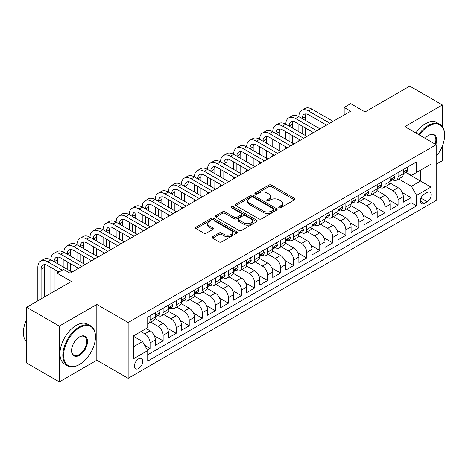 <?xml version="1.0" encoding="UTF-8"?>
<svg xmlns="http://www.w3.org/2000/svg" width="468" height="468" viewBox="0 0 468 468"><rect width="100%" height="100%" fill="white"/><g stroke="black" fill="none" stroke-linecap="round" stroke-linejoin="round"><path stroke-width="0.7" d="M279.068 207.722A1.269 0.731 0 0 0 280.858 207.722L294.471 199.865A1.813 1.047 0 0 0 295.004 199.122A1.813 1.047 0 0 0 294.471 198.385L271.411 185.071A1.813 1.047 0 0 0 268.848 185.071L255.236 192.927A1.269 0.731 0 0 0 254.867 193.448A1.269 0.731 0 0 0 255.236 193.963A1.269 0.731 0 0 0 257.031 193.963L258.792 192.945A5.797 3.346 0 0 1 266.994 192.945L268.913 194.056A5.797 3.346 0 0 1 270.609 196.425A5.797 3.346 0 0 1 268.913 198.789L267.152 199.807A1.269 0.731 0 0 0 266.783 200.327A1.269 0.731 0 0 0 267.152 200.842A1.269 0.731 0 0 0 268.948 200.842L270.709 199.824A5.797 3.346 0 0 1 278.905 199.824L280.829 200.936A5.797 3.346 0 0 1 282.526 203.305A5.797 3.346 0 0 1 280.829 205.668L279.068 206.686A1.269 0.731 0 0 0 278.694 207.201A1.269 0.731 0 0 0 279.068 207.722L279.068 206.686M138.587 368.515A5.908 3.411 120 0 0 142.447 363.308A5.908 3.411 120 0 0 141.541 358.576A5.908 3.411 120 0 0 138.587 358.868A5.908 3.411 120 0 0 134.726 364.075A5.908 3.411 120 0 0 135.632 368.807A5.908 3.411 120 0 0 138.587 368.515M212.607 236.697A1.813 1.047 0 0 0 212.074 237.44A1.813 1.047 0 0 0 212.607 238.177L219.077 241.915A1.813 1.047 0 0 0 221.639 241.915L236.755 233.187A1.813 1.047 0 0 0 237.288 232.444A1.813 1.047 0 0 0 236.755 231.707L213.695 218.392A1.813 1.047 0 0 0 211.132 218.392L196.016 227.12A1.813 1.047 0 0 0 195.484 227.857A1.813 1.047 0 0 0 196.016 228.6L203.832 233.111A1.813 1.047 0 0 0 206.394 233.111L212.864 229.379A1.813 1.047 0 0 0 213.39 228.636A1.813 1.047 0 0 0 212.864 227.898L208.985 225.658A4.844 2.796 0 0 1 207.57 223.681A4.844 2.796 0 0 1 210.559 221.095A4.844 2.796 0 0 1 215.842 221.703L231.022 230.467A4.844 2.796 0 0 1 232.444 232.444A4.844 2.796 0 0 1 229.449 235.03A4.844 2.796 0 0 1 224.166 234.427L221.639 232.965A1.813 1.047 0 0 0 219.077 232.965L212.607 236.697L212.607 238.177L219.077 234.468L219.077 232.965M442.383 126.664L442.383 104.949L409.752 86.112L365.046 111.922L350.69 103.633L344.161 107.4L350.69 111.168L70.06 273.183L63.537 269.416L57.008 273.183L57.008 289.762M59.296 326.126L59.296 381.888L96.817 360.225L96.817 304.457L59.296 326.126L26.664 307.283L71.37 281.473L57.008 273.183M96.817 304.457L128.144 322.546L436.182 144.7L436.182 200.468L128.144 378.308L128.144 322.546M442.383 104.949L404.855 126.617L436.182 144.7M258.921 218.907A1.813 1.047 0 0 0 261.483 218.907L276.6 210.179A1.813 1.047 0 0 0 277.132 209.442A1.813 1.047 0 0 0 276.6 208.705L253.539 195.39A1.813 1.047 0 0 0 250.977 195.39L235.86 204.118A1.813 1.047 0 0 0 235.328 204.855A1.813 1.047 0 0 0 235.86 205.592L258.921 218.907M231.947 207.997A1.269 0.731 0 0 1 233.234 208.172L256.657 221.697L241.558 230.414A1.813 1.047 0 0 1 238.996 230.414L215.935 217.099L215.935 215.619A1.813 1.047 0 0 0 215.409 216.356A1.813 1.047 0 0 0 215.935 217.099M215.935 215.619L222.405 211.881A1.813 1.047 0 0 1 224.968 211.881L234.322 217.281A1.813 1.047 0 0 0 236.884 217.281L241.178 214.806A1.813 1.047 0 0 0 241.704 214.063A1.813 1.047 0 0 0 241.178 213.326L231.438 207.704A1.269 0.731 0 0 1 231.069 207.184A1.269 0.731 0 0 1 231.853 206.511A1.269 0.731 0 0 1 233.234 206.669L256.68 220.206A1.813 1.047 0 0 1 257.207 220.943A1.813 1.047 0 0 1 256.68 221.686L256.68 220.206M59.296 381.888L26.664 363.051L26.664 307.283M436.182 164.297L442.383 160.717L442.383 145.963M147.367 349.959L150.076 348.391L144.659 345.267M140.938 331.59L144.852 333.848A7.383 4.265 60 0 1 150.076 342.892L155.294 339.879L155.294 345.378L163.127 340.856L154.3 335.761M150.667 322.136L157.903 326.313A7.383 4.265 60 0 1 163.127 335.357L168.345 332.339L168.345 337.843L176.179 333.321L167.351 328.226M163.724 314.601L170.955 318.778A7.383 4.265 60 0 1 176.179 327.822L181.397 324.804L181.397 330.309L189.23 325.786L180.402 320.691M176.775 307.066L184.012 311.243A7.383 4.265 60 0 1 189.23 320.282L194.454 317.269L194.454 322.774L202.281 318.252L193.454 313.15M189.827 299.526L197.063 303.703A7.383 4.265 60 0 1 202.281 312.747L207.505 309.734L207.505 315.233L215.333 310.711L206.505 305.616M202.878 291.991L210.114 296.168A7.383 4.265 60 0 1 215.333 305.212L220.557 302.199L220.557 307.698L228.39 303.176L219.562 298.081M215.929 284.456L223.166 288.633A7.383 4.265 60 0 1 228.39 297.677L233.608 294.664L233.608 300.163L241.441 295.641L232.614 290.546M228.987 276.921L236.217 281.098A7.383 4.265 60 0 1 241.441 290.142L246.659 287.13L246.659 292.629L254.493 288.107L245.665 283.011M242.038 269.387L249.268 273.564A7.383 4.265 60 0 1 254.493 282.608L259.711 279.589L259.711 285.094L267.544 280.572L258.716 275.476M255.089 261.852L262.326 266.029A7.383 4.265 60 0 1 267.544 275.067L272.768 272.054L272.768 277.559L280.595 273.037L271.768 267.942M268.141 254.311L275.377 258.494A7.383 4.265 60 0 1 280.595 267.532L285.819 264.519L285.819 270.018L293.647 265.502L284.825 260.401M281.192 246.776L288.428 250.953A7.383 4.265 60 0 1 293.647 259.997L298.871 256.985L298.871 262.484L306.704 257.962L297.876 252.866M294.243 239.242L301.48 243.418A7.383 4.265 60 0 1 306.704 252.463L311.922 249.45L311.922 254.949L319.755 250.427L310.928 245.331M307.3 231.707L314.531 235.884A7.383 4.265 60 0 1 319.755 244.928L324.973 241.915L324.973 247.414L332.806 242.892L323.979 237.797M320.352 224.172L327.588 228.349A7.383 4.265 60 0 1 332.806 237.393L338.025 234.374L338.025 239.879L345.858 235.357L337.03 230.262M333.403 216.637L340.64 220.814A7.383 4.265 60 0 1 345.858 229.858L351.082 226.84L351.082 232.344L358.909 227.822L350.082 222.727M346.455 209.102L353.691 213.279A7.383 4.265 60 0 1 358.909 222.318L364.133 219.305L364.133 224.804L371.966 220.288L363.139 215.186M359.506 201.562L366.742 205.739A7.383 4.265 60 0 1 371.966 214.783L377.185 211.77L377.185 217.269L385.018 212.747L376.19 207.652M372.557 194.027L379.794 198.204A7.383 4.265 60 0 1 385.018 207.248L390.236 204.235L390.236 209.734L398.069 205.212L398.069 199.713A7.383 4.265 -120 0 0 392.845 190.669L385.614 186.492M389.241 200.117L398.069 205.212M155.294 339.879A7.383 4.265 -120 0 0 150.076 330.835L146.156 328.571M168.345 332.339A7.383 4.265 -120 0 0 163.127 323.3L155.054 318.638M181.397 324.804A7.383 4.265 -120 0 0 176.179 315.765L168.106 311.103M194.454 317.269A7.383 4.265 -120 0 0 189.23 308.225L181.157 303.568M207.505 309.734A7.383 4.265 -120 0 0 202.281 300.69L194.208 296.033M220.557 302.199A7.383 4.265 -120 0 0 215.333 293.155L207.266 288.493M233.608 294.664A7.383 4.265 -120 0 0 228.39 285.62L220.317 280.958M246.659 287.13A7.383 4.265 -120 0 0 241.441 278.086L233.368 273.423M259.711 279.589A7.383 4.265 -120 0 0 254.493 270.551L246.42 265.888M272.768 272.054A7.383 4.265 -120 0 0 267.544 263.01L259.471 258.354M285.819 264.519A7.383 4.265 -120 0 0 280.595 255.475L272.522 250.819M298.871 256.985A7.383 4.265 -120 0 0 293.647 247.941L285.579 243.278M311.922 249.45A7.383 4.265 -120 0 0 306.704 240.406L298.631 235.743M324.973 241.915A7.383 4.265 -120 0 0 319.755 232.871L311.682 228.208M338.025 234.374A7.383 4.265 -120 0 0 332.806 225.336L324.733 220.674M351.082 226.84A7.383 4.265 -120 0 0 345.858 217.796L337.785 213.139M364.133 219.305A7.383 4.265 -120 0 0 358.909 210.261L350.842 205.604M377.185 211.77A7.383 4.265 -120 0 0 371.966 202.726L363.893 198.069M390.236 204.235A7.383 4.265 -120 0 0 385.018 195.191L376.945 190.529M427.173 192.401L424.306 194.062A5.721 3.305 120 0 0 420.568 199.105A5.721 3.305 120 0 0 421.44 203.691A5.721 3.305 120 0 0 424.306 203.404L427.173 201.749A5.721 3.305 120 0 0 430.911 196.706A5.721 3.305 120 0 0 430.034 192.12A5.721 3.305 120 0 0 427.173 192.401M133.368 346.811L142.5 341.535L147.724 350.579L147.724 361.126L416.602 205.891L416.602 195.343L411.384 186.299L398.666 178.957M147.724 350.579L133.368 358.868L133.368 335.96L147.724 327.67L147.724 317.117L416.602 161.881L416.602 172.435L430.958 164.145L430.958 187.054L416.602 195.343M157.839 315.42L157.903 315.461A7.383 4.265 60 0 0 161.595 315.824L166.819 312.811A7.383 4.265 -120 0 0 168.345 309.43L168.345 305.212M170.89 307.885L170.955 307.926A7.383 4.265 60 0 0 174.646 308.289L179.87 305.276A7.383 4.265 -120 0 0 181.397 301.895L181.397 297.677M183.942 300.351L184.012 300.392A7.383 4.265 60 0 0 187.703 300.754L192.921 297.742A7.383 4.265 -120 0 0 194.454 294.36L194.454 290.142M196.993 292.816L197.063 292.851A7.383 4.265 60 0 0 200.754 293.22L205.973 290.207A7.383 4.265 -120 0 0 207.505 286.825L207.505 282.608M210.044 285.281L210.114 285.316A7.383 4.265 60 0 0 213.806 285.685L219.024 282.672A7.383 4.265 -120 0 0 220.557 279.291L220.557 275.067M223.096 277.74L223.166 277.781A7.383 4.265 60 0 0 226.857 278.15L232.081 275.131A7.383 4.265 -120 0 0 233.608 271.756L233.608 267.532M236.153 270.206L236.217 270.247A7.383 4.265 60 0 0 239.909 270.615L245.133 267.597A7.383 4.265 -120 0 0 246.659 264.215L246.659 259.997M249.204 262.671L249.268 262.712A7.383 4.265 60 0 0 252.966 263.075L258.184 260.062A7.383 4.265 -120 0 0 259.711 256.68L259.711 252.463M262.255 255.136L262.326 255.177A7.383 4.265 60 0 0 266.017 255.54L271.235 252.527A7.383 4.265 -120 0 0 272.768 249.146L272.768 244.928M275.307 247.601L275.377 247.642A7.383 4.265 60 0 0 279.068 248.005L284.287 244.992A7.383 4.265 -120 0 0 285.819 241.611L285.819 237.393M288.358 240.066L288.428 240.102A7.383 4.265 60 0 0 292.12 240.47L297.344 237.457A7.383 4.265 -120 0 0 298.871 234.076L298.871 229.852M301.41 232.526L301.48 232.567A7.383 4.265 60 0 0 305.171 232.935L310.395 229.917A7.383 4.265 -120 0 0 311.922 226.541L311.922 222.318M314.467 224.991L314.531 225.032A7.383 4.265 60 0 0 318.222 225.4L323.446 222.382A7.383 4.265 -120 0 0 324.973 219.006L324.973 214.783M327.518 217.456L327.588 217.497A7.383 4.265 60 0 0 331.28 217.86L336.498 214.847A7.383 4.265 -120 0 0 338.025 211.466L338.025 207.248M340.569 209.921L340.64 209.962A7.383 4.265 60 0 0 344.331 210.325L349.549 207.312A7.383 4.265 -120 0 0 351.082 203.931L351.082 199.713M353.621 202.387L353.691 202.428A7.383 4.265 60 0 0 357.382 202.79L362.601 199.777A7.383 4.265 -120 0 0 364.133 196.396L364.133 192.178M366.672 194.852L366.742 194.887A7.383 4.265 60 0 0 370.434 195.255L375.658 192.243A7.383 4.265 -120 0 0 377.185 188.861L377.185 184.644M379.729 187.317L379.794 187.352A7.383 4.265 60 0 0 383.485 187.721L388.709 184.708A7.383 4.265 -120 0 0 390.236 181.327L390.236 177.103M147.724 354.797L411.12 202.726L411.12 197.677L403.287 202.199L403.287 196.7A7.383 4.265 -120 0 0 398.069 187.656L389.996 182.994M392.781 179.776L392.845 179.817A7.383 4.265 -120 0 0 396.536 180.186A7.383 4.265 -120 0 0 398.069 176.805L398.069 172.581M396.536 180.186L401.76 177.167A7.383 4.265 -120 0 0 403.287 173.792L403.287 169.568M150.076 315.76L150.076 319.983A7.383 4.265 60 0 1 148.543 323.365A7.383 4.265 60 0 1 147.724 323.663M148.543 323.365L153.767 320.346A7.383 4.265 -120 0 0 155.294 316.971L155.294 312.747M163.127 308.225L163.127 312.448A7.383 4.265 60 0 1 161.595 315.824M176.179 300.69L176.179 304.914A7.383 4.265 60 0 1 174.646 308.289M189.23 293.155L189.23 297.373A7.383 4.265 60 0 1 187.703 300.754M202.281 285.62L202.281 289.838A7.383 4.265 60 0 1 200.754 293.22M215.333 278.086L215.333 282.303A7.383 4.265 60 0 1 213.806 285.685M228.39 270.551L228.39 274.769A7.383 4.265 60 0 1 226.857 278.15M241.441 263.01L241.441 267.234A7.383 4.265 60 0 1 239.909 270.615M254.493 255.475L254.493 259.699A7.383 4.265 60 0 1 252.966 263.075M267.544 247.941L267.544 252.158A7.383 4.265 60 0 1 266.017 255.54M280.595 240.406L280.595 244.624A7.383 4.265 60 0 1 279.068 248.005M293.647 232.871L293.647 237.089A7.383 4.265 60 0 1 292.12 240.47M306.704 225.336L306.704 229.554A7.383 4.265 60 0 1 305.171 232.935M319.755 217.796L319.755 222.019A7.383 4.265 60 0 1 318.222 225.4M332.806 210.261L332.806 214.484A7.383 4.265 60 0 1 331.28 217.86M345.858 202.726L345.858 206.944A7.383 4.265 60 0 1 344.331 210.325M358.909 195.191L358.909 199.409A7.383 4.265 60 0 1 357.382 202.79M371.966 187.656L371.966 191.874A7.383 4.265 60 0 1 370.434 195.255M385.018 180.121L385.018 184.339A7.383 4.265 60 0 1 383.485 187.721M385.018 207.248L385.018 212.747M371.966 214.783L371.966 220.288M358.909 222.318L358.909 227.822M345.858 229.858L345.858 235.357M332.806 237.393L332.806 242.892M319.755 244.928L319.755 250.427M306.704 252.463L306.704 257.962M293.647 259.997L293.647 265.502M280.595 267.532L280.595 273.037M267.544 275.067L267.544 280.572M254.493 282.608L254.493 288.107M241.441 290.142L241.441 295.641M228.39 297.677L228.39 303.176M215.333 305.212L215.333 310.711M202.281 312.747L202.281 318.252M189.23 320.282L189.23 325.786M176.179 327.822L176.179 333.321M163.127 335.357L163.127 340.856M150.076 342.892L150.076 348.391M142.5 341.535L133.368 336.258M411.384 186.299L420.516 181.022L420.516 170.171L430.958 164.145M405.569 172.394L430.958 187.054M405.832 172.242L411.384 175.447L416.602 172.435M96.817 360.225L128.144 378.308M344.161 107.4L344.161 114.935M402.293 192.582L411.12 197.677M411.12 202.726L416.602 205.891M279.571 207.903L280.829 207.178A5.797 3.346 0 0 0 282.526 204.809L282.526 203.305M270.609 196.425L270.609 197.929A5.797 3.346 0 0 1 268.913 200.298L267.661 201.024M294.471 198.385L294.471 199.865L271.411 186.574A1.813 1.047 0 0 0 268.848 186.574L255.744 194.144M276.6 208.705L276.6 210.179L253.539 196.893A1.813 1.047 0 0 0 250.977 196.893L235.884 205.61L235.86 204.118M273.4 209.956A1.269 0.731 0 0 0 273.768 209.442A1.269 0.731 0 0 0 273.4 208.921L253.153 197.239A1.269 0.731 0 0 0 251.363 197.239L249.502 198.309A5.797 3.346 0 0 0 247.806 200.678A5.797 3.346 0 0 0 249.502 203.042L263.344 211.033A5.797 3.346 0 0 0 271.539 211.033L273.4 209.956L273.4 211.466A1.269 0.731 0 0 0 273.768 210.951L273.768 209.442M247.806 200.678L247.806 202.182A5.797 3.346 0 0 0 249.502 204.551L249.502 203.042M273.4 211.466L271.539 212.536A5.797 3.346 0 0 1 263.344 212.536L249.502 204.551M215.959 217.111L222.405 213.39L222.405 211.881M241.704 214.063L241.704 215.572A1.813 1.047 0 0 1 241.178 216.31L236.884 218.79A1.813 1.047 0 0 1 234.322 218.79L224.968 213.39A1.813 1.047 0 0 0 222.405 213.39M244.027 222.885A4.844 2.796 0 0 0 249.309 223.493A4.844 2.796 0 0 0 252.299 220.908A4.844 2.796 0 0 0 250.883 218.93L245.53 215.842A1.813 1.047 0 0 0 242.968 215.842L238.68 218.316A1.813 1.047 0 0 0 238.148 219.059A1.813 1.047 0 0 0 238.68 219.796L244.027 222.885L244.027 224.394A4.844 2.796 0 0 0 249.309 224.997A4.844 2.796 0 0 0 252.299 222.411L252.299 220.908M238.148 219.059L238.148 220.563A1.813 1.047 0 0 0 238.68 221.305L238.68 219.796M244.027 224.394L238.68 221.305M232.444 232.444L232.444 233.953A4.844 2.796 0 0 1 229.449 236.539A4.844 2.796 0 0 1 224.166 235.93L221.639 234.468A1.813 1.047 0 0 0 219.077 234.468M207.57 223.681L207.57 225.19A4.844 2.796 0 0 0 208.985 227.167L208.985 225.658M212.864 227.898L212.864 229.379L208.985 227.167M236.732 233.199L213.695 219.901A1.813 1.047 0 0 0 211.132 219.901L196.039 228.612M406.75 167.573L407.856 169.492A4.891 2.826 60 0 1 406.844 171.657L404.364 173.09A4.891 2.826 -120 0 0 405.218 171.961L405.112 171.528M37.82 300.842L37.82 267.386A13.847 7.991 60 0 1 40.693 261.045L43.951 259.161A13.847 7.991 60 0 1 50.877 259.845A13.847 7.991 60 0 1 53.744 253.51L57.008 251.626A13.847 7.991 60 0 1 63.929 252.31A13.847 7.991 60 0 1 66.795 245.975L70.06 244.091A13.847 7.991 60 0 1 76.98 244.776A13.847 7.991 60 0 1 79.847 238.44L83.111 236.556A13.847 7.991 60 0 1 90.031 237.241A13.847 7.991 60 0 1 92.898 230.905L96.162 229.022A13.847 7.991 60 0 1 103.083 229.706A13.847 7.991 60 0 1 105.949 223.365L109.214 221.481A13.847 7.991 60 0 1 116.134 222.171A13.847 7.991 60 0 1 119.007 215.83L122.265 213.946A13.847 7.991 60 0 1 129.191 214.631A13.847 7.991 60 0 1 132.058 208.295L135.322 206.411A13.847 7.991 60 0 1 142.243 207.096A13.847 7.991 60 0 1 145.109 200.76L148.374 198.877A13.847 7.991 60 0 1 155.294 199.561A13.847 7.991 60 0 1 158.161 193.225L161.425 191.342A13.847 7.991 60 0 1 168.345 192.026A13.847 7.991 60 0 1 171.212 185.691L174.476 183.807A13.847 7.991 60 0 1 181.397 184.491A13.847 7.991 60 0 1 184.263 178.15L187.528 176.266A13.847 7.991 60 0 1 194.454 176.957A13.847 7.991 60 0 1 197.32 170.615L200.579 168.732A13.847 7.991 60 0 1 207.505 169.416A13.847 7.991 60 0 1 210.372 163.08L213.636 161.197A13.847 7.991 60 0 1 220.557 161.881A13.847 7.991 60 0 1 223.423 155.546L226.688 153.662A13.847 7.991 60 0 1 233.608 154.346A13.847 7.991 60 0 1 236.475 148.011L239.739 146.127A13.847 7.991 60 0 1 246.659 146.812A13.847 7.991 60 0 1 249.526 140.476L252.79 138.592A13.847 7.991 60 0 1 259.711 139.277A13.847 7.991 60 0 1 262.583 132.941L265.842 131.052A13.847 7.991 60 0 1 272.768 131.742A13.847 7.991 60 0 1 275.634 125.401L278.899 123.517A13.847 7.991 60 0 1 285.819 124.207A13.847 7.991 60 0 1 288.686 117.866L291.95 115.982A13.847 7.991 60 0 1 298.871 116.667A13.847 7.991 60 0 1 301.737 110.331L305.001 108.447A13.847 7.991 60 0 1 311.922 109.132L333.07 121.341M301.737 110.331A13.847 7.991 60 0 1 308.658 111.015L329.805 123.224M403.451 173.318L403.474 173.318A4.891 2.826 -120 0 0 404.364 173.09M404.586 171.598L405.218 171.961C404.908 171.224 404.387 171.528 403.65 172.867A4.891 2.826 60 0 1 403.287 173.564M326.541 125.108L308.658 114.783A9.231 5.329 -120 0 0 304.042 114.327A9.231 5.329 -120 0 0 302.135 118.55L305.399 116.667L305.399 120.434M305.973 113.899A9.231 5.329 -120 0 0 305.399 116.667M302.135 126.091L302.135 133.626M305.399 127.975L305.399 135.509M298.871 141.084L298.871 139.277M298.871 131.742L298.871 124.207M436.182 156.4A22.522 13.005 120 0 0 444.6 135.322A22.522 13.005 120 0 0 428.676 126.126A22.522 13.005 120 0 0 419.357 134.989M418.685 134.597A23.072 13.32 -60 0 1 428.284 125.447A23.072 13.32 -60 0 1 439.821 124.307A23.072 13.32 -60 0 1 444.6 134.866A23.072 13.32 -60 0 1 444.6 135.094M425.137 138.323A11.261 6.499 -60 0 1 428.676 135.322L428.676 135.322A11.261 6.499 -60 0 1 435.807 144.483M415.812 132.941A23.072 13.32 -60 0 1 425.412 123.792A23.072 13.32 -60 0 1 436.948 122.645L439.821 124.307M435.123 144.091A10.705 6.183 120 0 0 433.637 135.018A10.705 6.183 120 0 0 428.477 135.439M79.133 364.707L79.525 364.478A22.522 13.005 120 0 0 95.449 336.901A22.522 13.005 120 0 0 79.525 327.705A22.522 13.005 120 0 0 63.601 355.288A22.522 13.005 120 0 0 79.525 364.478L79.133 364.707A23.072 13.32 -60 0 1 67.597 365.847A23.072 13.32 -60 0 1 64.057 347.361A23.072 13.32 -60 0 1 79.133 327.027A23.072 13.32 -60 0 1 90.669 325.886A23.072 13.32 -60 0 1 95.449 336.445A23.072 13.32 -60 0 1 95.449 336.673M79.525 355.288A11.261 6.499 -60 0 1 71.563 350.69A11.261 6.499 -60 0 1 79.525 336.901L79.525 336.901A11.261 6.499 -60 0 1 87.487 341.5A11.261 6.499 -60 0 1 79.525 355.288M71.563 350.462A10.705 6.183 120 0 0 73.78 355.142A10.705 6.183 120 0 0 79.133 354.609A10.705 6.183 120 0 0 86.13 345.173A10.705 6.183 120 0 0 84.486 336.597A10.705 6.183 120 0 0 79.326 337.019M67.597 365.847L64.724 364.192A23.072 13.32 -60 0 1 61.191 345.706A23.072 13.32 -60 0 1 76.261 325.371A23.072 13.32 -60 0 1 87.797 324.23L90.669 325.886M26.664 341.95A23.072 13.32 -60 0 1 26.664 319.34M393.693 175.108L394.805 177.027A4.891 2.826 60 0 1 393.793 179.191L391.312 180.625A4.891 2.826 -120 0 0 392.166 179.501L392.061 179.063M288.686 117.866A13.847 7.991 60 0 1 295.606 118.55L298.871 116.667L320.013 128.875M295.606 118.55L316.754 130.759M390.4 180.853L390.417 180.853A4.891 2.826 -120 0 0 391.312 180.625M391.535 179.133L392.166 179.501C391.856 178.764 391.336 179.063 390.599 180.402A4.891 2.826 60 0 1 390.236 181.098M313.49 132.643L295.606 122.318A9.231 5.329 -120 0 0 290.991 121.861A9.231 5.329 -120 0 0 289.084 126.091L292.342 124.207L292.342 127.975M292.921 121.44A9.231 5.329 -120 0 0 292.342 124.207M289.084 133.626L289.084 141.16M292.342 135.509L292.342 143.044M285.819 148.619L285.819 146.812M285.819 139.277L285.819 131.742M380.642 182.643L381.753 184.567A4.891 2.826 60 0 1 380.741 186.732L378.261 188.159A4.891 2.826 -120 0 0 379.109 187.036L379.01 186.603M275.634 125.401A13.847 7.991 60 0 1 282.555 126.091L285.819 124.207L306.961 136.41M282.555 126.091L303.697 138.294M377.348 188.388L377.366 188.388A4.891 2.826 -120 0 0 378.261 188.159M378.477 186.668L379.109 187.036C378.805 186.299 378.284 186.597 377.547 187.937A4.891 2.826 60 0 1 377.185 188.633M300.438 140.178L282.555 129.858A9.231 5.329 -120 0 0 277.939 129.402A9.231 5.329 -120 0 0 276.026 133.626L279.291 131.742L279.291 135.509M279.87 128.975A9.231 5.329 -120 0 0 279.291 131.742M276.026 141.16L276.026 148.695M279.291 143.044L279.291 150.579M272.768 156.154L272.768 154.346M272.768 146.812L272.768 139.277M367.591 190.178L368.702 192.102A4.891 2.826 60 0 1 367.69 194.267L365.21 195.694A4.891 2.826 -120 0 0 366.058 194.571L365.958 194.138M262.583 132.941A13.847 7.991 60 0 1 269.504 133.626L272.768 131.742L293.91 143.945M269.504 133.626L290.646 145.835M364.297 195.928L364.315 195.928A4.891 2.826 -120 0 0 365.21 195.694M365.426 194.208L366.058 194.571C365.754 193.834 365.227 194.132 364.49 195.472A4.891 2.826 60 0 1 364.133 196.168M287.381 147.718L269.504 137.393A9.231 5.329 -120 0 0 264.888 136.937A9.231 5.329 -120 0 0 262.975 141.16L266.239 139.277L266.239 143.044M266.818 136.51A9.231 5.329 -120 0 0 266.239 139.277M262.975 148.695L262.975 156.23M266.239 150.579L266.239 158.114M259.711 163.689L259.711 161.881M259.711 154.346L259.711 146.812M354.539 197.712L355.645 199.637A4.891 2.826 60 0 1 354.633 201.802L352.152 203.235A4.891 2.826 -120 0 0 353.007 202.106L352.901 201.673M249.526 140.476A13.847 7.991 60 0 1 256.452 141.16L259.711 139.277L280.858 151.486M256.452 141.16L277.594 153.369M351.246 203.463L351.263 203.463A4.891 2.826 -120 0 0 352.152 203.235M352.375 201.743L353.007 202.106C352.696 201.369 352.176 201.673 351.439 203.013A4.891 2.826 60 0 1 351.082 203.709M274.33 155.253L256.452 144.928A9.231 5.329 -120 0 0 251.837 144.472A9.231 5.329 -120 0 0 249.924 148.695L253.188 146.812L253.188 150.579M253.767 144.045A9.231 5.329 -120 0 0 253.188 146.812M249.924 156.23L249.924 163.765M253.188 158.114L253.188 165.649M246.659 171.229L246.659 169.416M246.659 161.881L246.659 154.346M341.488 205.253L342.594 207.172A4.891 2.826 60 0 1 341.581 209.336L339.101 210.77A4.891 2.826 -120 0 0 339.955 209.641L339.85 209.208M236.475 148.011A13.847 7.991 60 0 1 243.395 148.695L246.659 146.812L267.807 159.021M243.395 148.695L264.543 160.904M338.188 210.998L338.212 210.998A4.891 2.826 -120 0 0 339.101 210.77M339.323 209.278L339.955 209.641C339.645 208.904 339.125 209.208 338.387 210.547A4.891 2.826 60 0 1 338.025 211.244M261.279 162.788L243.395 152.463A9.231 5.329 -120 0 0 238.785 152.006A9.231 5.329 -120 0 0 236.872 156.23L240.137 154.346L240.137 158.114M240.71 151.579A9.231 5.329 -120 0 0 240.137 154.346M236.872 163.765L236.872 171.3M240.137 165.649L240.137 173.189M233.608 178.764L233.608 176.957M233.608 169.416L233.608 161.881M328.437 212.788L329.542 214.707A4.891 2.826 60 0 1 328.53 216.871L326.05 218.304A4.891 2.826 -120 0 0 326.904 217.175L326.799 216.742M223.423 155.546A13.847 7.991 60 0 1 230.344 156.23L233.608 154.346L254.756 166.555M230.344 156.23L251.491 168.439M325.137 218.533L325.161 218.533A4.891 2.826 -120 0 0 326.05 218.304M326.272 216.813L326.904 217.175C326.594 216.438 326.073 216.742 325.336 218.082A4.891 2.826 60 0 1 324.973 218.778M248.227 170.323L230.344 159.998A9.231 5.329 -120 0 0 225.728 159.541A9.231 5.329 -120 0 0 223.821 163.765L227.079 161.881L227.079 165.649M227.659 159.114A9.231 5.329 -120 0 0 227.079 161.881M223.821 171.306L223.821 178.84M227.079 173.189L227.079 180.724M220.557 186.299L220.557 184.491M220.557 176.957L220.557 169.416M315.379 220.323L316.491 222.241A4.891 2.826 60 0 1 315.479 224.406L312.998 225.839A4.891 2.826 -120 0 0 313.852 224.71L313.747 224.277M210.372 163.08A13.847 7.991 60 0 1 217.292 163.765L220.557 161.881L241.699 174.09M217.292 163.765L238.44 175.974M312.086 226.067L312.103 226.067A4.891 2.826 -120 0 0 312.998 225.839M313.221 224.347L313.852 224.71C313.542 223.979 313.022 224.277 312.285 225.617A4.891 2.826 60 0 1 311.922 226.313M235.176 177.858L217.292 167.532A9.231 5.329 -120 0 0 212.677 167.076A9.231 5.329 -120 0 0 210.77 171.3M214.607 166.655A9.231 5.329 -120 0 0 214.028 169.416L214.028 173.189M210.77 178.84L210.77 186.375M214.028 180.724L214.028 188.259M207.505 193.834L207.505 192.026M207.505 184.491L207.505 176.957M302.328 227.857L303.44 229.782A4.891 2.826 60 0 1 302.427 231.947L299.947 233.374A4.891 2.826 -120 0 0 300.795 232.251L300.696 231.812M197.32 170.615A13.847 7.991 60 0 1 204.241 171.3L207.505 169.416L228.647 181.625M204.241 171.3L225.383 183.509M299.034 233.602L299.052 233.602A4.891 2.826 -120 0 0 299.947 233.374M300.163 231.882L300.795 232.251C300.491 231.514 299.965 231.812 299.233 233.152A4.891 2.826 60 0 1 298.871 233.848M222.124 185.392L204.241 175.073A9.231 5.329 -120 0 0 199.625 174.611A9.231 5.329 -120 0 0 197.712 178.84L200.977 176.957L200.977 180.724M201.556 174.19A9.231 5.329 -120 0 0 200.977 176.957M197.712 186.375L197.712 193.91M200.977 188.259L200.977 195.794M194.454 201.369L194.454 199.561M194.454 192.026L194.454 184.491M289.277 235.392L290.388 237.317A4.891 2.826 60 0 1 289.37 239.481L286.896 240.909A4.891 2.826 -120 0 0 287.744 239.786L287.644 239.353M184.263 178.15A13.847 7.991 60 0 1 191.19 178.84L194.454 176.957L215.596 189.16M191.19 178.84L212.332 191.043M285.983 241.143L286.001 241.143A4.891 2.826 -120 0 0 286.896 240.909M287.112 239.417L287.744 239.786C287.44 239.049 286.913 239.347 286.176 240.687A4.891 2.826 60 0 1 285.819 241.383M209.067 192.927L191.19 182.608A9.231 5.329 -120 0 0 186.574 182.151A9.231 5.329 -120 0 0 184.661 186.375L187.925 184.491L187.925 188.259M188.505 181.724A9.231 5.329 -120 0 0 187.925 184.491M184.661 193.91L184.661 201.445M187.925 195.794L187.925 203.328M181.397 208.904L181.397 207.096M181.397 199.561L181.397 192.026M276.225 242.927L277.331 244.852A4.891 2.826 60 0 1 276.319 247.016L273.839 248.449A4.891 2.826 -120 0 0 274.693 247.32L274.587 246.888M171.212 185.691A13.847 7.991 60 0 1 178.138 186.375L181.397 184.491L202.545 196.7M178.138 186.375L199.28 198.584M272.932 248.678L272.949 248.678A4.891 2.826 -120 0 0 273.839 248.449M274.061 246.958L274.693 247.32C274.383 246.583 273.862 246.888 273.125 248.227A4.891 2.826 60 0 1 272.768 248.923M196.016 200.468L178.138 190.143A9.231 5.329 -120 0 0 173.523 189.686A9.231 5.329 -120 0 0 171.61 193.91L174.874 192.026L174.874 195.794M175.453 189.259A9.231 5.329 -120 0 0 174.874 192.026M171.61 201.445L171.61 208.98M174.874 203.328L174.874 210.863M168.345 216.444L168.345 214.631M168.345 207.096L168.345 199.561M263.174 250.468L264.28 252.387A4.891 2.826 60 0 1 263.268 254.551L260.787 255.984A4.891 2.826 -120 0 0 261.641 254.855L261.536 254.422M158.161 193.225A13.847 7.991 60 0 1 165.081 193.91L168.345 192.026L189.493 204.235M165.081 193.91L186.229 206.119M259.875 256.212L259.898 256.212A4.891 2.826 -120 0 0 260.787 255.984M261.009 254.493L261.641 254.855C261.331 254.118 260.811 254.422 260.073 255.762A4.891 2.826 60 0 1 259.711 256.458M182.965 208.003L165.081 197.677A9.231 5.329 -120 0 0 160.471 197.221A9.231 5.329 -120 0 0 158.558 201.445L161.823 199.561L161.823 203.328M162.396 196.794A9.231 5.329 -120 0 0 161.823 199.561M158.558 208.98L158.558 216.514M161.823 210.863L161.823 218.398M155.294 223.979L155.294 222.171M155.294 214.631L155.294 207.096M250.117 258.003L251.228 259.921A4.891 2.826 60 0 1 250.216 262.086L247.736 263.519A4.891 2.826 -120 0 0 248.59 262.39L248.485 261.957M145.109 200.76A13.847 7.991 60 0 1 152.03 201.445L155.294 199.561L176.436 211.77M152.03 201.445L173.178 213.654M246.823 263.747L246.847 263.747A4.891 2.826 -120 0 0 247.736 263.519M247.958 262.027L248.59 262.39C248.28 261.653 247.759 261.957 247.022 263.297A4.891 2.826 60 0 1 246.659 263.993M169.913 215.537L152.03 205.212A9.231 5.329 -120 0 0 147.414 204.756A9.231 5.329 -120 0 0 145.507 208.98L148.766 207.096L148.766 210.863M149.345 204.329A9.231 5.329 -120 0 0 148.766 207.096M145.507 216.514L145.507 224.055M148.766 218.398L148.766 225.939M142.243 231.514L142.243 229.706M142.243 222.171L142.243 214.631M237.065 265.537L238.177 267.456A4.891 2.826 60 0 1 237.165 269.621L234.684 271.054A4.891 2.826 -120 0 0 235.533 269.925L235.433 269.492M132.058 208.295A13.847 7.991 60 0 1 138.978 208.98L142.243 207.096L163.385 219.305M138.978 208.98L160.126 221.189M233.772 271.282L233.789 271.282A4.891 2.826 -120 0 0 234.684 271.054M234.907 269.562L235.533 269.925C235.228 269.188 234.708 269.492 233.971 270.832A4.891 2.826 60 0 1 233.608 271.528M156.862 223.072L138.978 212.747A9.231 5.329 -120 0 0 134.363 212.291A9.231 5.329 -120 0 0 132.45 216.514L135.714 214.631L135.714 218.398M136.293 211.864A9.231 5.329 -120 0 0 135.714 214.631M132.45 224.055L132.45 231.59M135.714 225.939L135.714 233.474M129.191 239.049L129.191 237.241M129.191 229.706L129.191 222.171M224.014 273.072L225.126 274.991A4.891 2.826 60 0 1 224.113 277.155L221.633 278.589A4.891 2.826 -120 0 0 222.481 277.465L222.382 277.027M119.007 215.83A13.847 7.991 60 0 1 125.927 216.514L129.191 214.631L150.333 226.84M125.927 216.514L147.069 228.723M220.72 278.817L220.738 278.817A4.891 2.826 -120 0 0 221.633 278.589M221.85 277.097L222.481 277.465C222.177 276.728 221.651 277.027 220.919 278.366A4.891 2.826 60 0 1 220.557 279.063M143.811 230.607L125.927 220.288A9.231 5.329 -120 0 0 121.311 219.825A9.231 5.329 -120 0 0 119.398 224.055L122.663 222.171L122.663 225.939M123.242 219.404A9.231 5.329 -120 0 0 122.663 222.171M119.398 231.59L119.398 239.125M122.663 233.474L122.663 241.008M116.134 246.583L116.134 244.776M116.134 237.241L116.134 229.706M210.963 280.607L212.074 282.532A4.891 2.826 60 0 1 211.056 284.696L208.582 286.123A4.891 2.826 -120 0 0 209.43 285L209.331 284.567M105.949 223.365A13.847 7.991 60 0 1 112.876 224.055L116.134 222.171L137.282 234.374M112.876 224.055L134.018 236.258M207.669 286.357L207.687 286.357A4.891 2.826 -120 0 0 208.582 286.123M208.798 284.632L209.43 285C209.126 284.263 208.599 284.562 207.862 285.901A4.891 2.826 60 0 1 207.505 286.597M130.753 238.142L112.876 227.822A9.231 5.329 -120 0 0 108.26 227.366A9.231 5.329 -120 0 0 106.347 231.59L109.611 229.706L109.611 233.474M110.191 226.939A9.231 5.329 -120 0 0 109.611 229.706M106.347 239.125L106.347 246.659M109.611 241.008L109.611 248.543M103.083 254.118L103.083 252.31M103.083 244.776L103.083 237.241M197.911 288.142L199.017 290.066A4.891 2.826 60 0 1 198.005 292.231L195.525 293.664A4.891 2.826 -120 0 0 196.379 292.535L196.273 292.102M92.898 230.905A13.847 7.991 60 0 1 99.824 231.59L103.083 229.706L124.231 241.915M99.824 231.59L120.966 243.799M194.612 293.892L194.635 293.892A4.891 2.826 -120 0 0 195.525 293.664M195.747 292.172L196.379 292.535C196.069 291.798 195.548 292.096 194.811 293.436A4.891 2.826 60 0 1 194.454 294.132M117.702 245.682L99.824 235.357A9.231 5.329 -120 0 0 95.209 234.901A9.231 5.329 -120 0 0 93.296 239.125L96.56 237.241L96.56 241.008M97.139 234.474A9.231 5.329 -120 0 0 96.56 237.241M93.296 246.659L93.296 254.194M96.56 248.543L96.56 256.078M90.031 261.653L90.031 259.845M90.031 252.31L90.031 244.776M184.86 295.682L185.966 297.601A4.891 2.826 60 0 1 184.954 299.766L182.473 301.199A4.891 2.826 -120 0 0 183.327 300.07L183.222 299.637M79.847 238.44A13.847 7.991 60 0 1 86.767 239.125L90.031 237.241L111.179 249.45M86.767 239.125L107.915 251.334M181.561 301.427L181.584 301.427A4.891 2.826 -120 0 0 182.473 301.199M182.695 299.707L183.327 300.07C183.017 299.333 182.497 299.637 181.759 300.977A4.891 2.826 60 0 1 181.397 301.673M104.651 253.217L86.767 242.892A9.231 5.329 -120 0 0 82.157 242.436A9.231 5.329 -120 0 0 80.244 246.659L83.509 244.776L83.509 248.543M84.082 242.009A9.231 5.329 -120 0 0 83.509 244.776M80.244 254.194L80.244 261.729M83.509 256.078L83.509 263.613M76.98 269.194L76.98 267.386M76.98 259.845L76.98 252.31M171.803 303.217L172.914 305.136A4.891 2.826 60 0 1 171.902 307.3L169.422 308.734A4.891 2.826 -120 0 0 170.276 307.605L170.171 307.172M66.795 245.975A13.847 7.991 60 0 1 73.716 246.659L76.98 244.776L98.122 256.985M73.716 246.659L94.864 258.868M168.509 308.962L168.527 308.962A4.891 2.826 -120 0 0 169.422 308.734M169.644 307.242L170.276 307.605C169.966 306.868 169.445 307.172 168.708 308.511A4.891 2.826 60 0 1 168.345 309.208M91.599 260.752L73.716 250.427A9.231 5.329 -120 0 0 69.1 249.97A9.231 5.329 -120 0 0 67.193 254.194L70.452 252.31L70.452 256.078M71.031 249.543A9.231 5.329 -120 0 0 70.452 252.31M67.193 261.729L67.193 269.27M70.452 263.613L70.452 271.153M63.929 267.38L63.929 259.845M158.751 310.752L159.863 312.671A4.891 2.826 60 0 1 158.851 314.835L156.37 316.269A4.891 2.826 -120 0 0 157.219 315.139L157.119 314.707M53.744 253.51A13.847 7.991 60 0 1 60.664 254.194L63.929 252.31L85.071 264.519M60.664 254.194L81.806 266.403M155.458 316.497L155.475 316.497A4.891 2.826 -120 0 0 156.37 316.269M156.587 314.777L157.219 315.139C156.915 314.402 156.394 314.707 155.657 316.046A4.891 2.826 60 0 1 155.294 316.742M78.548 268.287L60.664 257.962A9.231 5.329 -120 0 0 56.049 257.505A9.231 5.329 -120 0 0 54.136 261.729L57.4 259.845L57.4 263.613M57.979 257.078A9.231 5.329 -120 0 0 57.4 259.845M54.136 269.27L54.136 291.424M57.4 271.153L57.4 272.961M50.877 293.307L50.877 267.386M40.693 261.045A13.847 7.991 60 0 1 47.613 261.729L50.877 259.845L72.019 272.054M47.613 261.729L62.232 270.171M58.968 272.054L47.613 265.496A9.231 5.329 -120 0 0 42.997 265.04A9.231 5.329 -120 0 0 41.085 269.27L41.085 298.958M44.928 264.619A9.231 5.329 -120 0 0 44.349 267.386L44.349 297.075M144.852 333.848L150.076 330.835M157.903 326.313L163.127 323.3M170.955 318.778L176.179 315.765M184.012 311.243L189.23 308.225M197.063 303.703L202.281 300.69M210.114 296.168L215.333 293.155M223.166 288.633L228.39 285.62M236.217 281.098L241.441 278.086M249.268 273.564L254.493 270.551M262.326 266.029L267.544 263.01M275.377 258.494L280.595 255.475M288.428 250.953L293.647 247.941M301.48 243.418L306.704 240.406M314.531 235.884L319.755 232.871M327.588 228.349L332.806 225.336M340.64 220.814L345.858 217.796M353.691 213.279L358.909 210.261M366.742 205.739L371.966 202.726M379.794 198.204L385.018 195.191M392.845 190.669L398.069 187.656M398.069 176.805L403.287 173.792M150.076 319.983L155.294 316.971M163.127 312.448L168.345 309.43M176.179 304.914L181.397 301.895M189.23 297.373L194.454 294.36M202.281 289.838L207.505 286.825M215.333 282.303L220.557 279.291M228.39 274.769L233.608 271.756M241.441 267.234L246.659 264.215M254.493 259.699L259.711 256.68M267.544 252.158L272.768 249.146M280.595 244.624L285.819 241.611M293.647 237.089L298.871 234.076M306.704 229.554L311.922 226.541M319.755 222.019L324.973 219.006M332.806 214.484L338.025 211.466M345.858 206.944L351.082 203.931M358.909 199.409L364.133 196.396M371.966 191.874L377.185 188.861M385.018 184.339L390.236 181.327M398.069 199.713L403.287 196.7M420.913 198.134L427.173 201.749M420.258 201.07L424.306 203.404M280.829 207.178L280.829 205.668M267.152 200.842L267.152 199.807M268.913 200.298L268.913 198.789M255.236 193.963L255.236 192.927M268.848 186.574L268.848 185.071M271.411 186.574L271.411 185.071M250.977 196.893L250.977 195.39M253.539 196.893L253.539 195.39M263.344 212.536L263.344 211.033M271.539 212.536L271.539 211.033M224.968 213.39L224.968 211.881M234.322 218.79L234.322 217.281M236.884 218.79L236.884 217.281M241.178 216.31L241.178 214.806M233.234 208.172L233.234 206.669M221.639 234.468L221.639 232.965M224.166 235.93L224.166 234.427M196.016 228.6L196.016 227.12M211.132 219.901L211.132 218.392M213.695 219.901L213.695 218.392M236.755 233.187L236.755 231.707M407.827 169.439L403.287 172.054M311.922 109.132L308.658 111.015M394.77 176.974L390.236 179.589M381.718 184.509L377.185 187.13M368.667 192.044L364.133 194.665M355.616 199.579L351.082 202.199M342.564 207.113L338.025 209.734M329.513 214.654L324.973 217.269M316.456 222.189L311.922 224.804M214.028 169.416L210.77 171.306M303.404 229.724L298.871 232.344M290.353 237.258L285.819 239.879M277.302 244.793L272.768 247.414M264.25 252.328L259.711 254.949M251.199 259.869L246.659 262.484M238.142 267.404L233.608 270.018M225.09 274.938L220.557 277.559M212.039 282.473L207.505 285.094M198.988 290.008L194.454 292.629M185.936 297.543L181.397 300.163M172.885 305.083L168.345 307.698M159.828 312.618L155.294 315.233M44.349 267.386L41.085 269.27M444.6 135.322L444.6 134.866M95.449 336.901L95.449 336.445"/></g></svg>
